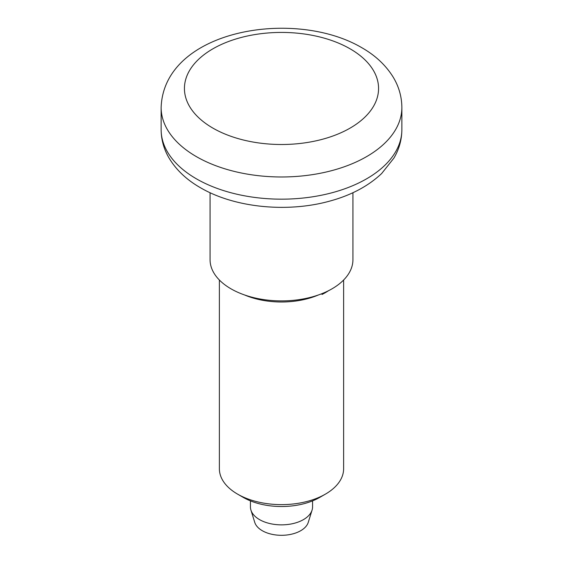 <?xml version="1.0" encoding="UTF-8"?>
<svg xmlns="http://www.w3.org/2000/svg" width="563" height="563" viewBox="0 0 563 563"><rect width="100%" height="100%" fill="white"/><g stroke="black" fill="none" stroke-linecap="round" stroke-linejoin="round"><path stroke-width="0.84" d="M210.062 192.701L210.062 259.656A71.438 41.247 0 0 0 230.985 288.819A71.438 41.247 0 0 0 308.841 297.764A71.438 41.247 0 0 0 352.938 259.656L352.938 192.701M250.436 500.873L250.436 506.932A31.064 17.932 0 0 0 250.929 510.099A31.064 17.932 0 0 0 259.536 519.614A31.064 17.932 0 0 0 290.797 524.04A31.064 17.932 0 0 0 312.071 510.099A31.064 17.932 0 0 0 312.564 506.932L312.564 500.873M250.929 510.099L254.75 522.387A27.179 15.694 0 0 0 262.281 530.705A27.179 15.694 0 0 0 289.628 534.583A27.179 15.694 0 0 0 308.25 522.387L312.071 510.099M219.38 280.022L219.38 468.761A62.12 35.863 0 0 0 237.572 494.124L243.174 497.354A54.203 31.296 0 0 0 319.826 497.354L325.428 494.124A62.12 35.863 0 0 0 343.62 468.761L343.62 280.022M328.496 290.719A62.12 35.863 180 0 1 325.428 292.626A62.12 35.863 180 0 1 322.008 294.456L322.008 293.633M244.56 294.963A62.12 35.863 0 0 0 318.44 294.963M237.572 494.124A62.12 35.863 0 0 0 325.428 494.124L319.826 497.354M161.138 129.68A120.362 69.488 0 0 0 196.388 178.816A120.362 69.488 0 0 0 327.56 193.876A120.362 69.488 0 0 0 401.862 129.68C401.778 139.715 399.146 149.174 393.945 158.041L381.672 173.51C368.315 186.1 351.087 195.27 329.995 201.033C287.573 212.92 234.694 207.824 200.414 187.704C186.642 179.843 176.163 169.92 168.984 157.929C163.833 149.089 161.215 139.673 161.138 129.68L161.138 107.484A120.362 69.488 0 0 0 196.388 156.627A120.362 69.488 0 0 0 327.56 171.687A120.362 69.488 0 0 0 401.862 107.484L401.862 129.68M350.137 48.84A97.068 56.04 180 0 1 350.137 128.09A97.068 56.04 180 0 1 212.863 128.09A97.068 56.04 180 0 1 212.863 48.84A97.068 56.04 180 0 1 350.137 48.84M161.138 107.484C163.812 29.825 294.196 7.924 361.784 47.686C375.211 55.336 385.62 65.055 393.002 76.835C398.808 86.336 401.757 96.554 401.862 107.484"/></g></svg>
